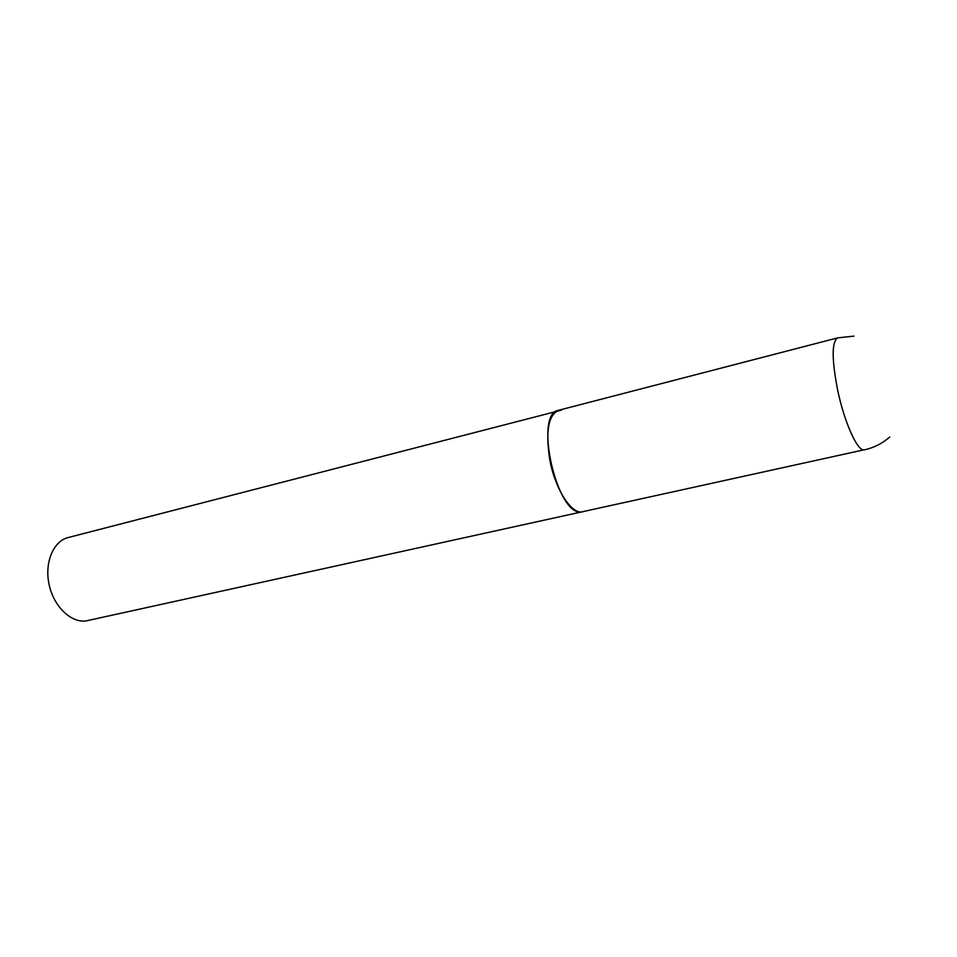 <?xml version="1.0" encoding="UTF-8"?>
<svg xmlns="http://www.w3.org/2000/svg" width="957" height="957" viewBox="0 0 957 957"><rect width="100%" height="100%" fill="white"/><g stroke="black" fill="none" stroke-linecap="round" stroke-linejoin="round"><path stroke-width="1.44" d="M549.844 460.066C555.299 489.721 571.939 515.105 582.837 511.78L581.437 511.959C556.759 516.218 533.623 413.257 558.529 410.302C548.289 415.135 545.394 431.715 549.844 460.066M558.529 410.302L837.626 337.881C831.669 341.816 831.693 359.33 837.722 390.444C844.241 421.606 856.874 450.101 863.597 449.91L85.951 620.937C70.842 622.947 53.664 606.355 49.082 584.464C44.321 562.608 53.353 541.172 68.091 537.571L561.544 410.11M864.458 449.862C873.956 447.72 882.378 443.45 889.723 437.05M853.931 336.11L837.626 337.881"/></g></svg>
